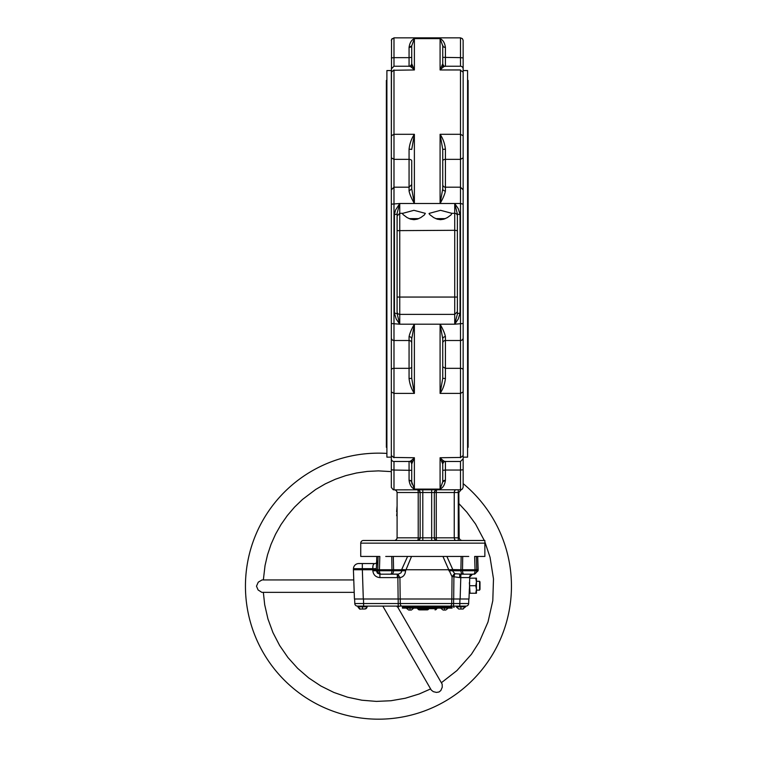 <?xml version="1.0" encoding="UTF-8"?>
<svg xmlns="http://www.w3.org/2000/svg" width="757" height="757" viewBox="0 0 757 757"><rect width="100%" height="100%" fill="white"/><g stroke="black" fill="none" stroke-linecap="round" stroke-linejoin="round"><path stroke-width="1.14" d="M459.802 606.102L459.802 603.537L468.659 603.537A2.659 2.659 0 0 1 466 606.102L453.594 606.102L453.84 607.436L453.774 606.102L360.332 606.102L396.971 606.102L397.094 606.764L398.863 606.764L398.986 606.102M360.739 609.025L362.508 609.025C367.259 608.846 365.309 608.855 366.369 608.391L367.164 606.811L357.853 606.811L357.853 606.102L360.332 606.102M362.508 606.811L362.508 609.025L364.287 609.025M454.011 607.436L453.774 606.102L454.011 607.436L453.774 606.102L460.928 606.102M453.774 606.102L456.272 606.102L456.272 606.811L465.583 606.811L462.707 609.025M459.158 609.025L463.152 609.025L465.583 606.102M469.69 579.323L469.775 576.919L469.681 579.654L469.728 578.168L476.446 578.168L476.446 581.944L475.775 578.168M363.398 540.489A2.659 2.659 0 0 0 360.739 543.148L360.739 556.452L379.834 556.452L379.437 569.747L377.752 569.747L378.074 556.452L376.797 556.452L376.333 569.747L372.785 569.747L372.822 568.677C372.643 565.621 373.305 563.918 374.8 563.568L362.319 563.539L374.8 563.568M385.739 556.452L468.734 556.452M474.648 556.452L476.399 556.452L476.73 569.747L475.046 569.747L474.648 556.452M478.15 569.747L476.73 569.747L476.702 570.759L478.112 570.759L478.15 569.747L477.686 556.452L476.399 556.452L484.868 556.452L484.868 540.489L484.868 556.452M462.754 577.582L469.226 577.572L459.717 577.6L453.907 576.758L453.689 599.005L451.825 599.005L452.052 576.758L448.873 569.747L452.516 569.576L452.516 570.759L454.872 573.759L462.953 574.184A3.548 2.034 -90 0 1 460.918 570.759L460.899 569.747L452.516 569.576M376.447 566.35L376.371 568.677L362.319 568.677L363.303 599.005L354.437 599.005L353.415 569.747L372.785 569.747L372.822 570.759L376.371 570.759L377.44 573.181L379.91 574.184L379.91 577.6C375.746 577.194 373.381 574.904 372.822 570.759M358.402 606.102L357.436 606.102L358.402 606.102M357.436 606.102A2.659 2.659 0 0 1 354.787 603.537L354.626 599.005L354.787 603.537L400.292 603.537A2.659 1.552 90 0 0 401.844 606.102L450.311 606.102A2.659 1.41 90 0 0 451.721 603.537L459.802 603.537L459.953 599.005M453.594 606.102L453.632 599.005M398.182 599.005L398.229 606.102L396.971 606.102M429.55 608.098A0.889 0.823 -90 0 0 428.784 608.685L425.689 608.685A1.769 1.637 90 0 0 427.241 609.868L419.444 609.868A1.769 1.637 90 0 1 417.902 608.685A0.889 0.823 90 0 0 417.135 608.098M427.241 608.098L452.061 608.098L452.061 607.209L402.412 607.209L402.412 608.098L427.241 608.098M363.483 599.005L363.644 606.102M468.659 603.537L468.82 599.005L468.659 603.537M400.245 599.005L400.292 603.537L451.721 603.537L451.768 599.005M441.076 608.098L447.813 608.098M443.157 610.047L445.722 610.047M406.67 608.098L413.407 608.098M408.752 610.047L411.316 610.047M377.752 569.747L376.333 569.747L376.371 570.759L377.771 570.759L377.752 569.747M397.293 577.6L397.293 574.184L380.979 574.184A3.548 1.514 90 0 1 379.465 570.759L391.946 570.759L391.956 569.747L379.437 569.747L379.465 570.759L377.771 570.759A3.548 3.208 90 0 0 380.979 574.184L398.494 574.099L401.068 572.775L401.958 570.759L405.601 570.759C405.184 574.781 403.292 577.061 399.923 577.6L400.179 599.005L398.125 599.005L397.879 577.6L379.91 577.6M391.757 556.452L391.956 569.747L393.574 569.747L393.309 556.452M390.442 574.184A3.548 1.495 90 0 0 391.946 570.759L401.958 570.759L401.607 569.747L407.588 556.452M401.607 569.747L393.574 569.747L393.555 570.759A3.548 2.034 90 0 1 391.52 574.184M411.524 556.452L405.601 570.759M401.958 569.576L405.601 569.747M405.724 569.747L448.75 569.747L442.949 556.452M446.895 556.452L452.866 569.747M461.164 556.452L460.899 569.747L462.518 569.747L462.716 556.452M468.734 569.747L462.518 569.747L462.536 570.759L475.018 570.759L475.046 569.747L468.734 569.747M476.73 569.747L475.046 569.747M376.532 564.429L376.598 563.539M376.797 562.025L377.062 561.136M400.179 599.005L451.825 599.005M448.873 570.759L462.536 570.759A3.548 1.495 -90 0 0 464.032 574.184L462.953 574.184M468.999 599.005L469.359 588.974L468.999 599.005L460.142 599.005L460.89 574.184L468.763 574.184L464.032 574.184M372.936 566.766L372.879 567.722M358.771 563.539L362.319 563.539L362.319 568.677L353.453 568.677A5.318 5.318 0 0 1 358.771 563.539M397.879 574.184L399.923 577.6L397.889 577.6L397.785 574.175L397.879 577.6M453.982 574.222L454.872 573.759L454.011 576.427L453.982 574.222L452.052 576.758L454.011 576.427M473.494 574.184A3.548 3.208 -90 0 0 476.702 570.759L475.018 570.759A3.548 1.514 -90 0 1 473.494 574.184L468.763 574.184M469.378 582.663L470.031 593.242L469.359 593.242L469.681 579.654M472.557 574.184L469.226 577.572L470.248 575.169L472.321 574.194M470.031 585.71L475.775 585.71L476.446 581.944L476.446 589.476L475.775 585.71M363.303 599.005L398.125 599.005M353.415 569.747L353.453 568.677L353.415 569.747M470.031 593.242L475.775 593.242L476.446 589.476L476.446 590.138L479.588 590.138L476.446 590.138M476.446 589.476L476.446 593.242L475.775 593.242M479.588 590.138L479.588 581.272L476.446 581.272L476.446 581.944M479.588 581.272L479.995 581.982L479.588 581.272L476.446 581.272M479.995 581.982L479.995 589.429M453.689 599.005L460.142 599.005M459.717 577.6L459.717 574.184M397.832 575.784L398.636 575.755M353.774 579.947L262.007 579.947L258.251 582.18L256.491 586.173L258.09 589.949L261.827 592.353L354.21 592.362M382.805 606.102L431.291 690.1L433.335 691.661L436.467 692.418L439.022 691.983L440.82 690.545L442.258 687.224L442.164 684.139L397.52 606.764M386.893 453.424A132.995 132.995 0 0 0 245.448 586.155A132.995 132.995 0 0 0 503.604 631.158A132.995 132.995 0 0 0 463.152 483.609M263.351 592.362L264.695 604.748L267.95 618.952L272.965 632.625L279.664 645.551L287.944 657.54L297.671 668.374L308.686 677.912L320.817 685.974L333.865 692.447L347.624 697.216L361.884 700.216L376.399 701.398L390.943 700.736L405.298 698.247L419.217 693.97L430.619 688.936M391.331 471.611L378.453 470.882L367.41 471.412L356.462 473.002L345.731 475.633L335.285 479.276L325.245 483.893L315.697 489.467L302.478 499.469L294.52 507.143L287.338 515.545L280.998 524.601L275.548 534.215L271.044 544.311L267.533 554.796L265.035 565.564L263.351 579.947M441.378 682.729L456.925 670.579L471.431 654.266L479.285 641.993L488 621.989L492.798 600.689L493.488 578.868L490.053 557.313L484.868 541.87M484.281 540.489L475.557 524.043L466.946 512.3L459.158 503.859M397.094 515.99L397.094 527.903M396.649 515.678L397.094 511.704M396.649 511.704L397.094 505.865M386.893 80.403L386.363 80.403L386.363 447.302L386.893 447.302M467.58 80.403L468.11 80.403L468.11 447.302L467.58 447.302M418.716 218.631L409.159 218.631M463.152 69.625L463.152 51.457M391.331 328.245L391.331 458.07L391.331 457.143L386.893 457.143L386.893 70.562L391.331 70.562L391.331 451.56M463.152 487.196L462.366 489.069L463.152 487.196L463.152 70.562L467.58 70.562L467.58 457.143L463.152 457.143L463.152 458.07M411.723 45.657L411.723 50.151L411.723 45.865L414.382 38.607C411.505 39.903 409.736 42.827 409.064 47.379A2.659 1.514 0 0 0 411.704 46.016M445.419 66.228L445.419 47.379L443.356 46.83L442.741 45.411M409.064 66.37C409.736 65.878 411.505 67.07 414.382 69.956L414.382 38.607L440.091 38.607C442.968 39.903 444.747 42.827 445.419 47.379A2.659 1.514 0 0 1 442.75 45.865L442.75 63.72L440.148 69.814M391.331 199.46L391.331 189.837L393.99 187.197L393.99 159.358L391.331 157.835L391.53 39.496L393.99 37.85L460.483 37.85L460.483 57.646L442.75 57.362L442.75 45.865L440.091 38.607L440.091 69.956C442.968 67.07 444.747 65.878 445.419 66.37M442.75 63.72C443.299 65.66 444.104 66.493 445.182 66.228L460.483 66.228A2.659 2.659 0 0 1 463.152 68.887M442.75 57.362L442.75 67.458M411.723 63.72C411.25 65.329 410.436 66.162 409.291 66.228L393.99 66.228L393.99 57.646L409.064 57.646L409.064 47.379L411.723 45.865L411.723 63.72L414.382 69.956L393.99 70.259M411.723 67.458L411.723 57.362L409.064 57.646L409.064 66.228M445.419 191.019L445.419 149.12C444.747 143.489 442.968 138.55 440.091 134.301L440.091 203.501C442.968 198.523 444.747 194.36 445.419 191.019A2.659 2.186 0 0 1 442.75 188.834L440.091 203.501L414.382 203.501L414.382 134.301L411.723 149.422L409.064 149.12L409.064 159.358A2.659 1.533 0 0 1 411.723 160.891L411.723 188.834L409.064 191.019C409.736 194.36 411.505 198.523 414.382 203.501L411.723 188.834L411.723 184.547L409.064 187.197L409.064 191.019M391.331 135.777L393.99 134.301L414.382 134.301C411.505 138.55 409.736 143.489 409.064 149.12M445.419 149.12L442.75 149.422L440.091 134.301L460.483 134.301L460.483 203.501L454.72 203.501L457.389 214.099L460.048 214.657L458.288 208.705L454.72 203.501L440.091 203.501M442.75 188.834L442.75 149.422M397.094 311.733L397.094 297.056L397.094 311.733A2.659 2.659 0 0 0 399.753 314.392L399.753 203.501L397.16 213.02L397.094 230.639L397.094 214.099L394.435 214.657L394.435 313.048L396.185 318.99L399.753 324.204L397.094 313.606L394.435 313.048M414.382 203.501L399.753 203.501L395.495 210.105L394.435 214.657M429.418 213.313L440.536 210.314L451.948 213.351L450.964 214.95L447.368 217.59L443.867 219.17L440.536 219.691L437.205 219.17L433.704 217.59L429.844 214.695L429.02 213.588L429.446 213.313M402.819 213.313L413.937 210.314L425.339 213.351L424.365 214.95L420.769 217.59L417.268 219.17L413.937 219.691L410.606 219.17L407.105 217.59L403.244 214.695L402.421 213.588L402.847 213.313M457.389 215.972L457.389 215.972A2.659 2.659 0 0 0 454.72 213.313L454.72 230.298L457.389 230.639L457.389 214.099L457.389 313.606L460.048 313.048L460.048 214.657M442.75 160.891A2.659 1.533 0 0 1 445.419 159.358L460.483 159.358L463.152 157.835L463.152 76.145M463.152 72.435L463.133 40.253L462.366 38.626L460.483 37.85M463.152 457.143L463.152 328.245M409.064 461.477L409.064 480.317L411.515 481.253L411.978 484.102M445.419 461.335C444.747 461.827 442.968 460.625 440.091 457.739L440.091 489.098C442.968 487.801 444.747 484.877 445.419 480.317A2.659 1.514 180 0 0 442.75 481.831L440.091 489.098L414.382 489.098L414.382 457.739L411.723 463.975L411.723 481.831L414.382 489.098C411.505 487.801 409.736 484.877 409.064 480.317A2.659 1.514 180 0 1 411.723 481.831L411.723 477.553M442.75 482.029L442.75 463.975L440.091 457.739L460.483 457.446M484.868 540.489L363.398 540.489L484.868 540.489M455.61 489.855L454.654 490.631L454.247 492.514L436.259 492.514A2.659 0.729 -90 0 1 436.988 489.855A2.659 2.659 0 0 0 435.114 490.631L436.988 489.855L435.114 490.631L434.329 492.514L434.329 537.83A2.659 2.659 0 0 0 435.114 539.713L436.988 540.489L435.114 539.713L434.329 537.83L435.114 539.713L436.988 540.489A2.659 0.729 -90 0 1 436.259 537.83L436.259 492.514L434.329 492.514L434.386 491.993M417.722 489.864L418.981 490.309A2.659 2.659 0 0 0 417.486 489.855L419.369 490.631L417.486 489.855L419.369 490.631L420.144 492.514L419.946 491.492A2.659 2.659 0 0 1 420.144 492.514L419.369 490.631A2.659 2.659 0 0 0 417.486 489.855A2.659 0.729 90 0 1 418.214 492.514L418.214 537.83L420.135 538.085L419.369 539.713L420.144 537.83L420.144 492.514L420.144 537.83L420.144 492.514L420.144 537.83L420.92 537.83M419.7 491.038L419.7 491.038A2.659 2.659 0 0 1 420.135 492.277M397.028 538.407L397.094 537.83L418.214 537.83A2.659 0.729 90 0 1 417.486 540.489L419.369 539.713A2.659 2.659 0 0 0 420.144 537.83L422.803 537.83L422.803 539.713M394.851 489.883L396.394 490.716L397.094 492.514L397.094 537.83L396.479 539.523L394.851 540.46M397.028 491.936L397.094 492.514L419.605 492.514M455.61 540.489L454.654 539.713L454.247 537.83L454.247 492.514L458.827 492.514L461.155 489.77L393.99 489.855L393.99 489.098M459.934 539.713L459.158 537.83L459.934 539.713L461.817 540.489M454.323 491.634L454.247 492.514M459.158 537.83L458.269 537.83L459.158 537.83L458.827 492.514L461.089 489.779M431.67 539.713L431.67 537.83L434.329 537.83L434.329 492.514L433.553 492.514M433.553 537.83L434.329 537.83L434.329 492.514L431.67 492.514L431.67 490.631M442.75 460.247L442.75 470.343L445.419 470.05L445.419 480.317L442.75 481.831M445.419 461.477L445.419 470.05L460.483 470.05L460.483 461.477L445.182 461.477C444.037 461.533 443.224 462.366 442.75 463.975M463.152 391.927L460.483 393.403L440.091 393.403L442.75 378.282L442.75 338.871A2.659 2.186 180 0 1 445.419 336.685C444.747 333.335 442.968 329.181 440.091 324.204L442.75 338.871L442.75 378.282L445.419 378.576L445.419 336.685M440.091 324.204L414.382 324.204C411.505 329.181 409.726 333.335 409.064 336.685A2.659 2.186 180 0 1 411.723 338.871L414.382 324.204L399.753 324.204L399.753 314.392L454.72 314.392L457.389 311.733L457.389 297.056L397.094 297.056L397.094 230.639L454.72 230.298L454.72 314.392L457.389 311.733L457.37 314.136L454.72 324.204L440.091 324.204L440.091 393.403C442.968 389.155 444.747 384.215 445.419 378.576M462.366 489.069L460.483 489.855L460.483 489.098M463.152 323.513L454.72 324.204L458.288 318.99L460.048 313.048M393.99 457.446L414.382 457.739C411.505 460.625 409.726 461.827 409.064 461.335M411.723 463.975C411.183 462.044 410.379 461.212 409.291 461.477L393.99 461.477A2.659 2.659 0 0 1 391.331 458.818M391.331 455.269L391.341 487.451L393.214 489.741L393.99 489.855L393.99 470.05L411.723 470.343L411.723 460.237M409.064 336.685L409.064 378.576L411.723 378.282L414.382 393.403L414.382 324.204M409.064 378.576C409.736 384.206 411.505 389.155 414.382 393.403L393.99 393.403L393.99 187.197L409.064 187.197L409.064 159.358L393.99 159.358L393.99 69.956L391.331 72.17M411.723 338.871L411.723 378.282M391.331 487.196L391.331 477.553M391.331 68.887L393.99 66.228M391.331 308.761L391.331 218.943M391.331 458.07L391.331 476.248M460.483 461.477L463.152 458.818L463.152 476.248M442.75 184.547A2.659 2.64 0 0 0 445.419 187.197L460.483 187.197L463.152 189.837L463.152 199.46M463.152 218.943L463.152 308.761M445.315 218.631L435.758 218.631M460.928 606.811L460.928 609.025M437.537 608.098L436.704 608.685A1.769 1.769 0 0 1 435.029 609.868A1.769 1.637 90 0 0 436.571 608.685L436.571 608.685A0.889 0.823 90 0 1 437.347 608.098A0.889 0.823 -90 0 0 436.571 608.685L428.784 608.685A1.769 1.637 90 0 1 427.241 609.868A1.769 1.637 90 0 0 428.661 608.978M424.923 608.098A0.889 0.823 90 0 1 425.689 608.685L417.902 608.685M444.444 608.448L444.444 610.047M410.039 608.448L410.039 610.047M476.768 569.747L476.579 563.842M391.331 57.929L393.99 57.646L393.99 37.85M463.152 57.929L460.483 57.646L460.483 66.228M440.091 69.956L460.483 69.956L460.483 134.301L463.152 135.777M460.483 70.259L463.152 72.17M402.781 213.313L399.753 213.313L397.094 215.972L399.753 213.313L402.743 213.313M454.72 203.501L454.72 213.313L451.692 213.313M451.73 213.313L454.72 213.313M391.331 40.509L392.107 38.626M391.331 204.182L399.753 203.501M463.152 204.182L460.483 203.501L460.483 457.739L463.152 455.534M458.269 490.631L458.269 539.713M434.868 492.514L434.329 492.514A2.659 2.659 0 0 1 434.537 491.492M458.269 537.83L434.868 537.83M422.803 490.631L422.803 492.514L431.67 492.514L431.67 537.83L422.803 537.83L422.803 492.514L420.92 492.514M419.605 537.83L420.144 537.83M391.331 455.534L393.99 457.739L393.99 393.403L391.331 391.927M442.75 343.148A2.659 2.64 180 0 1 445.419 340.508L460.483 340.508A2.659 2.64 180 0 0 463.152 337.859M442.75 366.814L445.419 368.337L460.483 368.337A2.659 1.533 180 0 1 463.152 369.87M463.152 469.766L460.483 470.05L460.483 489.855M399.753 314.392L454.72 314.392L454.72 324.204M391.331 469.766L393.99 470.05L393.99 461.477M391.331 337.859A2.659 2.64 -0 0 0 393.99 340.508L409.064 340.508A2.659 2.64 180 0 1 411.723 343.148M391.331 369.87A2.659 1.533 0 0 1 393.99 368.337L409.064 368.337A2.659 1.533 180 0 0 411.723 366.814M399.753 324.204L391.331 323.513M484.868 543.148L360.739 543.148L484.868 543.148M357.853 606.811L360.294 609.025C360.124 609.603 359.31 608.865 357.853 606.811M364.732 609.025L366.833 607.824M456.272 606.811L458.714 609.025L456.272 606.811M419.444 609.868A1.769 1.769 0 0 1 417.779 608.685L416.937 608.098M441.076 608.448L443.11 610.047M447.813 608.448L445.769 610.047M406.67 608.448L408.704 610.047M413.407 608.448L411.363 610.047M376.447 566.444L376.797 562.602L375.567 563.501M478.112 570.759L474.563 574.184L478.112 570.759M404.853 607.209L404.181 606.546M367.164 606.102L367.164 606.811M449.63 607.209L450.292 606.546M434.65 491.255A2.659 2.659 0 0 0 434.641 491.255A2.659 2.659 0 0 0 434.348 492.249M436.988 489.855A2.659 2.659 0 0 0 435.493 490.309M417.486 540.489A2.659 2.659 0 0 0 419.369 539.713M434.376 538.331A2.659 2.659 0 0 0 434.934 539.514M435.284 539.873A2.659 2.659 0 0 0 436.477 540.441M417.987 540.441A2.659 2.659 0 0 0 419.17 539.883M419.529 539.533A2.659 2.659 0 0 0 420.097 538.35"/></g></svg>
